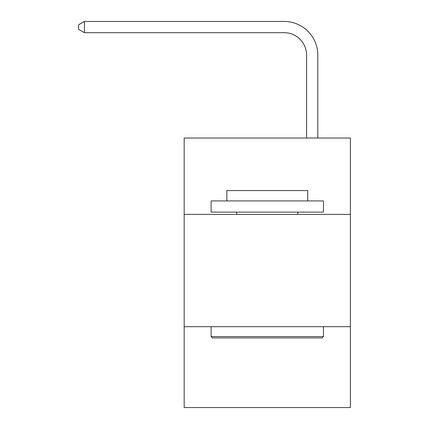 <?xml version="1.0" encoding="UTF-8"?>
<svg xmlns="http://www.w3.org/2000/svg" width="429" height="429" viewBox="0 0 429 429"><rect width="100%" height="100%" fill="white"/><g stroke="black" fill="none" stroke-linecap="round" stroke-linejoin="round"><path stroke-width="0.64" d="M350.386 214.387L350.386 138.02L184.18 138.02L184.18 214.387L350.386 214.387L350.386 407.55L184.18 407.55L184.18 214.387M350.386 326.689L184.18 326.689M306.59 138.02L306.59 55.143A22.458 22.458 0 0 0 284.127 32.679L84.454 32.679L78.614 29.311L78.614 24.818L84.454 21.45L284.127 21.45A33.693 33.693 0 0 1 317.819 55.143L317.819 138.02M212.478 337.923L211.132 336.572L323.434 336.572L322.088 337.923L212.478 337.923M323.434 200.911L323.434 212.141L211.132 212.141L211.132 200.911L323.434 200.911M226.855 200.911L226.855 190.578L307.711 190.578L307.711 200.911M323.434 326.689L323.434 336.572M211.132 326.689L211.132 336.572M297.828 212.141L297.828 214.387M236.738 212.141L236.738 214.387M306.59 55.143A22.458 22.458 0 0 0 284.127 32.679A22.458 22.458 0 0 1 306.59 55.143A22.458 22.458 0 0 0 284.127 32.679A22.458 22.458 0 0 1 306.59 55.143A22.458 22.458 0 0 0 284.127 32.679A22.458 22.458 0 0 1 306.59 55.143A22.458 22.458 0 0 0 284.127 32.679A22.458 22.458 0 0 1 306.59 55.143A22.458 22.458 0 0 0 284.127 32.679A22.458 22.458 0 0 1 306.59 55.143A22.458 22.458 0 0 0 284.127 32.679A22.458 22.458 0 0 1 306.59 55.143A22.458 22.458 0 0 0 284.127 32.679A22.458 22.458 0 0 1 306.59 55.143A22.458 22.458 0 0 0 284.127 32.679A22.458 22.458 0 0 1 306.59 55.143A22.458 22.458 0 0 0 284.127 32.679A22.458 22.458 0 0 1 306.59 55.143A22.458 22.458 0 0 0 284.127 32.679A22.458 22.458 0 0 1 306.59 55.143A22.458 22.458 0 0 0 284.127 32.679A22.458 22.458 0 0 1 306.59 55.143A22.458 22.458 0 0 0 284.127 32.679A22.458 22.458 0 0 1 306.59 55.143A22.458 22.458 0 0 0 284.127 32.679A22.458 22.458 0 0 1 306.59 55.143A22.458 22.458 0 0 0 284.127 32.679M84.454 32.679L84.454 21.45L284.127 21.45"/></g></svg>
